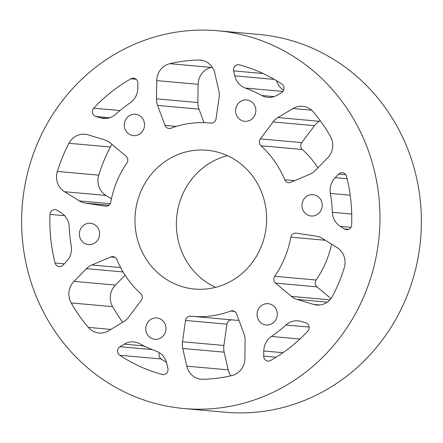 <?xml version="1.0" encoding="UTF-8"?>
<svg xmlns="http://www.w3.org/2000/svg" width="443" height="443" viewBox="0 0 443 443"><rect width="100%" height="100%" fill="white"/><g stroke="black" fill="none" stroke-linecap="round" stroke-linejoin="round"><path stroke-width="0.66" d="M272.683 45.236A189.643 179.099 95.1 0 1 374.241 265.363A189.643 179.099 95.1 0 1 183.828 408.524A189.643 179.099 95.1 0 1 128.913 394.043A189.643 179.099 95.1 0 1 27.355 173.916A189.643 179.099 95.1 0 1 217.768 30.761A189.643 179.099 95.1 0 1 272.683 45.236M183.828 408.524L225.232 412.239A189.643 179.099 -84.9 0 0 415.645 269.084A189.643 179.099 -84.9 0 0 314.087 48.957A189.643 179.099 -84.9 0 0 259.172 34.476L217.768 30.761M203.044 379.297A17.421 16.452 95.1 0 1 201.244 379.241A17.421 16.452 95.1 0 1 196.199 377.912A17.421 16.452 95.1 0 1 186.796 366.145L182.754 348.453A17.421 16.452 95.1 0 1 182.488 341.758L185.551 320.427A4.978 4.701 95.1 0 1 190.645 316.169A4.978 4.701 95.1 0 1 190.717 316.175A97.061 91.662 -84.9 0 0 192.112 316.313A97.061 91.662 -84.9 0 0 230.67 311.041A4.978 4.701 95.1 0 1 232.647 310.77A4.978 4.701 95.1 0 1 236.579 313.871L243.993 333.85A17.421 16.452 95.1 0 1 245.123 340.44L244.863 358.68A17.421 16.452 95.1 0 1 231.783 375.603A159.779 150.891 95.1 0 1 203.044 379.297M139.85 343.779A139.368 131.621 -84.9 0 0 147.968 347.81A139.368 131.621 -84.9 0 0 156.335 351.244A17.421 16.452 95.1 0 1 166.784 363.437L167.914 368.393A4.978 4.701 95.1 0 1 162.897 374.568A4.978 4.701 95.1 0 1 162.138 374.429A159.779 150.891 95.1 0 1 140.232 366.577A159.779 150.891 95.1 0 1 119.76 355.258A4.978 4.701 95.1 0 1 119.998 346.708L124.217 344.178A17.421 16.452 95.1 0 1 133.792 341.946A17.421 16.452 95.1 0 1 139.85 343.779M109.809 117.711L95.749 116.448A4.978 4.701 95.1 0 1 95.195 116.238A4.978 4.701 95.1 0 1 93.75 108.192A159.779 150.891 95.1 0 1 131.006 78.782A4.978 4.701 95.1 0 1 133.625 78.212A4.978 4.701 95.1 0 1 137.884 83.195L137.812 88.307A17.421 16.452 95.1 0 1 130.181 102.826A139.368 131.621 -84.9 0 0 115.684 114.266A17.421 16.452 95.1 0 1 103.485 118.447A17.421 16.452 95.1 0 1 100.384 117.844L106.647 118.408M345.795 174.714L338.729 174.077A4.978 4.701 95.1 0 1 342.417 172.692A4.978 4.701 95.1 0 1 346.509 176.297A159.779 150.891 95.1 0 1 351.626 224.883A4.978 4.701 95.1 0 1 346.481 229.673A4.978 4.701 95.1 0 1 345.036 229.297A4.978 4.701 95.1 0 1 344.516 229.014L340.368 226.439A17.421 16.452 95.1 0 1 332.361 212.313A139.368 131.621 -84.9 0 0 330.373 193.414A17.421 16.452 95.1 0 1 335.229 177.637L347.107 178.706M263.17 73.538L233.682 70.886A4.978 4.701 95.1 0 1 238.699 64.711A4.978 4.701 95.1 0 1 239.458 64.85A159.779 150.891 95.1 0 1 281.837 84.026A4.978 4.701 95.1 0 1 281.598 92.57L277.379 95.101A17.421 16.452 95.1 0 1 267.805 97.333A17.421 16.452 95.1 0 1 262.76 96.004A17.421 16.452 95.1 0 1 261.747 95.5A139.368 131.621 -84.9 0 0 245.261 88.041A17.421 16.452 95.1 0 1 244.215 87.609A17.421 16.452 95.1 0 1 234.812 75.842L274.372 79.397M215.586 287.352A69.684 65.808 95.1 0 1 176.657 217.469A69.684 65.808 95.1 0 1 227.414 155.648M174.381 283.725A69.684 65.808 95.1 0 1 137.064 202.839A69.684 65.808 95.1 0 1 207.036 150.232A69.684 65.808 95.1 0 1 227.215 155.554A69.684 65.808 95.1 0 1 264.532 236.44A69.684 65.808 95.1 0 1 194.56 289.046A69.684 65.808 95.1 0 1 174.381 283.725M241.662 120.49A10.715 10.117 95.1 0 1 235.925 108.053A10.715 10.117 95.1 0 1 246.685 99.968A10.715 10.117 95.1 0 1 249.786 100.782A10.715 10.117 95.1 0 1 255.522 113.22A10.715 10.117 95.1 0 1 244.769 121.31A10.715 10.117 95.1 0 1 241.662 120.49M130.358 134.794A10.715 10.117 95.1 0 1 124.621 122.357A10.715 10.117 95.1 0 1 135.381 114.266A10.715 10.117 95.1 0 1 138.482 115.086A10.715 10.117 95.1 0 1 144.224 127.523A10.715 10.117 95.1 0 1 133.465 135.608A10.715 10.117 95.1 0 1 130.358 134.794M85.433 243.794A10.715 10.117 95.1 0 1 79.696 231.357A10.715 10.117 95.1 0 1 90.455 223.266A10.715 10.117 95.1 0 1 93.556 224.086A10.715 10.117 95.1 0 1 99.293 236.523A10.715 10.117 95.1 0 1 88.534 244.614A10.715 10.117 95.1 0 1 85.433 243.794M151.811 338.496A10.715 10.117 95.1 0 1 146.074 326.059A10.715 10.117 95.1 0 1 156.828 317.969A10.715 10.117 95.1 0 1 159.934 318.788A10.715 10.117 95.1 0 1 165.671 331.226A10.715 10.117 95.1 0 1 154.912 339.316A10.715 10.117 95.1 0 1 151.811 338.496M263.114 324.193A10.715 10.117 95.1 0 1 257.372 311.756A10.715 10.117 95.1 0 1 268.131 303.671A10.715 10.117 95.1 0 1 271.238 304.485A10.715 10.117 95.1 0 1 276.975 316.928A10.715 10.117 95.1 0 1 266.215 325.012A10.715 10.117 95.1 0 1 263.114 324.193M308.04 215.193A10.715 10.117 95.1 0 1 302.303 202.756A10.715 10.117 95.1 0 1 313.063 194.665A10.715 10.117 95.1 0 1 316.164 195.485A10.715 10.117 95.1 0 1 321.9 207.922A10.715 10.117 95.1 0 1 311.141 216.012A10.715 10.117 95.1 0 1 308.04 215.193M108.613 330.766A17.421 16.452 95.1 0 1 99.038 332.992A17.421 16.452 95.1 0 1 93.994 331.663A17.421 16.452 95.1 0 1 88.334 327.388A159.779 150.891 95.1 0 1 71.196 302.94A17.421 16.452 95.1 0 1 73.987 281.36L86.485 268.657A17.421 16.452 95.1 0 1 91.834 264.997L110.8 256.951A4.978 4.701 95.1 0 1 112.954 256.608A4.978 4.701 95.1 0 1 116.819 259.52A97.061 91.662 -84.9 0 0 140.641 293.515A4.978 4.701 95.1 0 1 141.228 300.371L128.514 317.332A17.421 16.452 95.1 0 1 123.675 321.718L108.613 330.766M290.796 182.328A4.978 4.701 95.1 0 1 288.642 182.671A4.978 4.701 95.1 0 1 287.197 182.289A4.978 4.701 95.1 0 1 284.777 179.758A97.061 91.662 -84.9 0 0 260.955 145.764A4.978 4.701 95.1 0 1 260.368 138.908L273.082 121.947A17.421 16.452 95.1 0 1 277.922 117.561L292.984 108.518A17.421 16.452 95.1 0 1 302.558 106.287A17.421 16.452 95.1 0 1 313.262 111.891A159.779 150.891 95.1 0 1 330.4 136.344A17.421 16.452 95.1 0 1 327.61 157.924L315.111 170.627A17.421 16.452 95.1 0 1 309.762 174.282L290.796 182.328M62.867 265.202A4.978 4.701 95.1 0 1 59.179 266.586A4.978 4.701 95.1 0 1 57.74 266.21A4.978 4.701 95.1 0 1 55.087 262.981A159.779 150.891 95.1 0 1 49.97 214.401A4.978 4.701 95.1 0 1 55.115 209.605A4.978 4.701 95.1 0 1 57.081 210.264L61.228 212.839A17.421 16.452 95.1 0 1 69.235 226.966A139.368 131.621 -84.9 0 0 71.223 245.865A17.421 16.452 95.1 0 1 66.367 261.641L62.867 265.202M170.926 128.237A4.978 4.701 95.1 0 1 168.949 128.509A4.978 4.701 95.1 0 1 167.509 128.127A4.978 4.701 95.1 0 1 165.017 125.408L157.603 105.428A17.421 16.452 95.1 0 1 156.473 98.839L156.733 80.598A17.421 16.452 95.1 0 1 169.813 63.676A159.779 150.891 95.1 0 1 198.553 59.982A17.421 16.452 95.1 0 1 200.352 60.038A17.421 16.452 95.1 0 1 214.8 73.139L218.842 90.826A17.421 16.452 95.1 0 1 219.108 97.526L216.046 118.851A4.978 4.701 95.1 0 1 210.951 123.115A4.978 4.701 95.1 0 1 210.879 123.104A97.061 91.662 -84.9 0 0 209.484 122.971A97.061 91.662 -84.9 0 0 170.926 128.237M297.07 299.44A17.421 16.452 95.1 0 1 295.127 298.709A17.421 16.452 95.1 0 1 291.45 296.395L275.552 283.116A4.978 4.701 95.1 0 1 274.699 276.294A97.061 91.662 -84.9 0 0 290.824 237.166A4.978 4.701 95.1 0 1 295.885 233.107A4.978 4.701 95.1 0 1 296.145 233.14L316.28 236.163A17.421 16.452 95.1 0 1 322.244 238.362L337.051 247.559A17.421 16.452 95.1 0 1 344.25 267.854A159.779 150.891 95.1 0 1 332.649 296.002A17.421 16.452 95.1 0 1 316.712 305.022A17.421 16.452 95.1 0 1 313.611 304.424L297.07 299.44L327.277 302.154M85.316 203.121A17.421 16.452 95.1 0 1 81.191 201.897A17.421 16.452 95.1 0 1 79.352 200.917L64.545 191.719A17.421 16.452 95.1 0 1 57.346 171.424A159.779 150.891 95.1 0 1 68.947 143.283A17.421 16.452 95.1 0 1 84.884 134.257A17.421 16.452 95.1 0 1 87.985 134.855L104.526 139.844A17.421 16.452 95.1 0 1 110.146 142.884L126.045 156.163A4.978 4.701 95.1 0 1 126.897 162.985A97.061 91.662 -84.9 0 0 110.772 202.113A4.978 4.701 95.1 0 1 105.711 206.172A4.978 4.701 95.1 0 1 105.451 206.145L85.316 203.121L108.884 205.236M270.59 360.497A4.978 4.701 95.1 0 1 267.971 361.067A4.978 4.701 95.1 0 1 266.525 360.685A4.978 4.701 95.1 0 1 263.712 356.083L263.784 350.972A17.421 16.452 95.1 0 1 271.415 336.453A139.368 131.621 -84.9 0 0 285.912 325.012A17.421 16.452 95.1 0 1 298.111 320.832A17.421 16.452 95.1 0 1 301.212 321.435L305.847 322.831A4.978 4.701 95.1 0 1 307.846 331.087A159.779 150.891 95.1 0 1 270.59 360.497M231.722 319.868A4.978 4.701 -84.9 0 0 226.954 324.149L185.551 320.427M182.488 341.758L223.892 345.474L226.954 324.149M223.892 345.474A17.421 16.452 -84.9 0 0 224.158 352.174L228.2 369.861L186.796 366.145M230.781 375.836A17.421 16.452 95.1 0 1 228.2 369.861M192.112 316.313L233.516 320.029A97.061 91.662 -84.9 0 0 238.982 320.35M166.496 362.346A159.779 150.891 95.1 0 1 161.163 358.974A4.978 4.701 95.1 0 1 159.397 352.761M277.922 117.561L319.325 121.282L320.267 120.717M319.325 121.282A17.421 16.452 -84.9 0 0 314.486 125.668L301.772 142.629A4.978 4.701 -84.9 0 0 302.359 149.485L260.955 145.764M317.908 167.786A97.061 91.662 -84.9 0 0 302.359 149.485M283.603 90.239A17.421 16.452 95.1 0 1 276.504 80.654M156.473 98.839L197.877 102.56L198.137 84.32A17.421 16.452 95.1 0 1 211.217 67.397A159.779 150.891 95.1 0 1 212.219 67.164M197.877 102.56A17.421 16.452 -84.9 0 0 199.007 109.15L204.018 122.65M274.699 276.294L316.103 280.015A4.978 4.701 -84.9 0 0 316.955 286.837L275.552 283.116M331.004 298.571L316.955 286.837M316.103 280.015A97.061 91.662 -84.9 0 0 331.574 244.159M111.426 198.841L105.949 195.441A17.421 16.452 95.1 0 1 98.75 175.146A159.779 150.891 95.1 0 1 110.351 146.998A17.421 16.452 95.1 0 1 111.996 144.429M122.733 322.282A159.779 150.891 95.1 0 1 112.6 306.656A17.421 16.452 95.1 0 1 115.39 285.076L125.092 275.214M95.749 116.448L100.384 117.844M233.682 70.886L234.812 75.842M338.729 174.077L335.229 177.637M163.666 374.568L162.138 374.429M282.9 91.419L245.261 88.041M234.541 311.39L230.67 311.041M182.754 348.453L224.158 352.174M144.058 345.961L124.217 344.178M161.163 358.974L119.76 355.258M119.998 346.708L152.11 349.593M136.106 79.242L131.006 78.782M119.964 110.545L93.75 108.192M284.777 179.758L294.745 180.655M311.584 110.191L292.984 108.518M301.772 142.629L260.368 138.908M273.082 121.947L314.486 125.668M332.361 212.313L351.72 214.052M350.214 195.197L330.373 193.414M350.873 227.381L340.368 226.439M348.536 229.374L344.516 229.014M261.747 95.5L274.095 96.607M64.689 215.719L49.97 214.401M64.241 263.806L55.087 262.981M202.141 60.303L198.553 59.982M211.217 67.397L169.813 63.676M198.137 84.32L156.733 80.598M176.281 126.421L165.017 125.408M157.603 105.428L199.007 109.15M325.306 240.261L290.824 237.166M291.45 296.395L329.919 299.85M319.874 304.989L313.611 304.424M110.351 146.998L68.947 143.283M98.75 175.146L57.346 171.424M105.949 195.441L64.545 191.719M79.352 200.917L110.213 203.691M105.971 206.189L105.451 206.145M91.834 264.997L120.612 267.583M115.019 257.333L110.8 256.951M86.485 268.657L123.054 271.941M115.39 285.076L73.987 281.36M112.6 306.656L71.196 302.94M110.861 329.415L88.334 327.388M271.415 336.453L299.928 339.017M309.197 327.106L285.912 325.012M282.999 352.7L263.784 350.972M276.161 357.202L263.712 356.083M211.278 123.132L209.484 122.971"/></g></svg>
